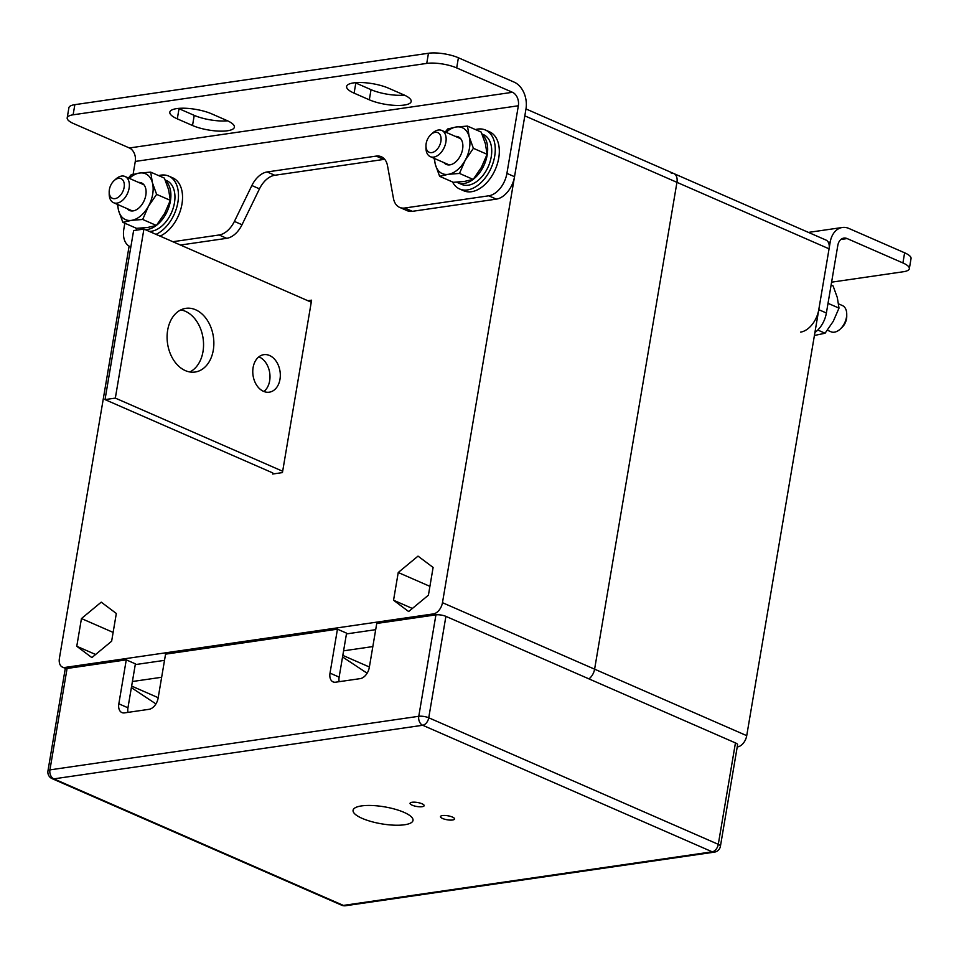 <?xml version="1.0" encoding="UTF-8"?>
<svg xmlns="http://www.w3.org/2000/svg" width="959" height="959" viewBox="0 0 959 959"><rect width="100%" height="100%" fill="white"/><g stroke="black" fill="none" stroke-linecap="round" stroke-linejoin="round"><path stroke-width="1.44" d="M737.231 746.941L737.639 746.881A10.729 6.797 -66.4 0 0 746.725 735.661L829.067 248.825A10.729 6.797 -66.4 0 0 825.999 240.074L673.865 173.579A10.729 6.797 -66.4 0 0 671.288 173.267M588.934 678.876A10.729 6.797 -66.4 0 0 594.604 669.178L676.946 182.342A10.729 6.797 -66.4 0 0 673.865 173.579A10.729 6.797 113.6 0 1 676.946 182.342L594.604 669.178A10.729 6.797 113.6 0 1 588.934 678.876M375.688 629.667L346.451 633.923M164.504 660.355L135.267 664.611M829.067 248.825L524.813 115.847L442.471 602.684A10.729 6.797 113.6 0 1 433.396 613.904L65.044 667.428A10.729 6.797 113.6 0 1 62.467 667.116A10.729 6.797 113.6 0 1 59.398 658.365L129.117 246.139M372.835 646.57L343.586 650.825M369.371 666.996L342.819 655.393M161.651 677.27L132.402 681.513M158.187 697.696L131.635 686.081M433.108 567.44L418.016 556.124L398.237 572.511L393.55 600.226L408.642 611.554L428.421 595.167L433.108 567.44M111.64 641.199L116.327 613.484L101.234 602.156L81.455 618.555L76.768 646.27L91.86 657.598L111.64 641.199M307.863 300.718L311.603 300.179L282.437 472.595L272.62 474.034M342.555 656.951L367.117 673.218M131.371 687.639L155.933 703.918M113.126 632.401L81.455 618.555M95.6 654.494L76.768 646.27M412.37 608.462L393.55 600.226M429.908 586.357L398.237 572.511M258.858 356.844A18.952 13.642 -98.3 0 1 269.659 380.807A18.952 13.642 -98.3 0 1 263.905 391.512M253.104 367.561A18.952 13.642 -98.3 0 1 263.809 354.674A18.952 13.642 -98.3 0 1 279.98 379.308A18.952 13.642 -98.3 0 1 269.263 392.183A18.952 13.642 -98.3 0 1 253.104 367.561M180.807 309.901A32.186 23.172 -98.3 0 1 202.984 351.653A32.186 23.172 -98.3 0 1 189.834 371.96M167.657 330.208A32.186 23.172 -98.3 0 1 185.842 308.342A32.186 23.172 -98.3 0 1 213.294 350.155A32.186 23.172 -98.3 0 1 195.109 372.032A32.186 23.172 -98.3 0 1 167.657 330.208M282.665 471.253L115.332 398.105L143.922 229.069L311.255 302.205M272.8 472.943L105.022 399.603L133.613 230.568L143.922 229.069M105.022 399.603L115.332 398.105M430.303 152.601A10.729 6.797 -66.4 0 0 440.373 143.526A10.729 6.797 -66.4 0 0 436.741 132.306A10.729 6.797 -66.4 0 0 430.903 134.584A10.729 6.797 -66.4 0 0 425.964 145.876A10.729 6.797 -66.4 0 0 430.303 152.601M430.903 134.584L432.557 133.061A14.301 9.063 113.6 0 1 440.349 130.04A14.301 9.063 113.6 0 1 441.787 130.46A14.301 9.063 113.6 0 1 444.808 146.104A14.301 9.063 113.6 0 1 431.766 157.084A14.301 9.063 113.6 0 1 430.327 156.665A14.301 9.063 113.6 0 1 425.976 148.118L425.964 145.876M846.737 314.096L846.749 316.338A10.729 6.797 113.6 0 1 841.81 327.63L840.156 329.153A14.301 9.063 -66.4 0 0 846.737 314.096A14.301 9.063 -66.4 0 0 842.386 305.549L838.598 303.895M827.425 330.232L830.926 331.754A14.301 9.063 -66.4 0 0 832.364 332.174A14.301 9.063 -66.4 0 0 840.156 329.153M121.757 193.502A10.729 6.797 -66.4 0 0 123.243 180.676A10.729 6.797 -66.4 0 0 114.121 180.616A10.729 6.797 -66.4 0 0 111.747 183.481A10.729 6.797 -66.4 0 0 109.182 191.908A10.729 6.797 -66.4 0 0 113.665 198.657A10.729 6.797 -66.4 0 0 121.757 193.502M114.121 180.616L115.787 179.105A14.301 9.063 113.6 0 1 125.018 176.492A14.301 9.063 113.6 0 1 125.965 196.283A14.301 9.063 113.6 0 1 113.558 202.709A14.301 9.063 113.6 0 1 109.194 194.162L109.182 191.908M800.609 332.114A21.458 13.594 -66.4 0 0 818.77 309.685L826.382 313.006L837.818 245.384A10.729 7.72 -98.3 0 1 843.884 238.096A10.729 7.72 -98.3 0 1 847.133 238.575L902.91 262.946L904.625 252.804A21.458 6.09 9.6 0 1 911.05 258.522L909.336 268.676A21.458 6.09 -170.4 0 0 902.91 262.946M826.382 313.006A21.458 13.594 113.6 0 1 814.91 332.521M818.77 309.685L830.206 242.064A21.458 15.452 -98.3 0 1 842.338 227.487A21.458 15.452 -98.3 0 1 848.847 228.434L904.625 252.804M909.336 268.676A21.458 6.09 -170.4 0 1 903.39 271.745L831.597 282.174M353.547 82.906A25.03 7.097 -170.4 0 0 346.619 86.49A25.03 7.097 -170.4 0 0 354.111 93.155L369.323 99.808A25.03 7.097 -170.4 0 0 395.599 105.406A25.03 7.097 -170.4 0 0 411.183 101.486A25.03 7.097 -170.4 0 0 403.703 94.809L388.491 88.168A25.03 7.097 -170.4 0 0 353.547 82.906M355.142 82.714A25.03 7.097 -170.4 0 0 355.825 83.013L371.037 89.666A25.03 7.097 -170.4 0 0 404.374 95.121M176.744 108.607A25.03 7.097 -170.4 0 0 169.815 112.179A25.03 7.097 -170.4 0 0 177.307 118.856L192.519 125.509A25.03 7.097 -170.4 0 0 218.796 131.107A25.03 7.097 -170.4 0 0 234.38 127.175A25.03 7.097 -170.4 0 0 226.899 120.51L211.687 113.857A25.03 7.097 -170.4 0 0 176.744 108.607M178.338 108.415A25.03 7.097 -170.4 0 0 179.021 108.715L194.233 115.368A25.03 7.097 -170.4 0 0 227.571 120.81M130.844 246.942L129.98 246.571A21.458 13.594 -66.4 0 1 123.843 229.057L124.826 223.219M133.097 174.346L135.279 161.436A10.729 7.72 81.7 0 0 129.381 147.974L73.603 123.591A21.458 6.09 -170.4 0 1 67.19 117.873A21.458 6.09 -170.4 0 1 73.124 114.804L426.743 63.414L428.457 53.26A21.458 6.09 9.6 0 1 458.402 57.768L456.688 67.921A21.458 6.09 -170.4 0 0 426.743 63.414M129.98 246.571A21.458 13.594 -66.4 0 0 130.844 246.895M172.86 241.716L219.108 234.991A21.458 13.594 -66.4 0 0 234.404 221.409L242.016 224.73A21.458 13.594 113.6 0 1 226.72 238.323L219.108 234.991M384.715 159.338A21.458 13.594 -66.4 0 0 383.768 159.434L274.777 175.269A21.458 13.594 -66.4 0 0 259.481 188.851L251.869 185.531L234.404 221.409M251.869 185.531A21.458 13.594 113.6 0 1 267.177 171.949L274.777 175.269M383.768 159.434L376.168 156.101L267.177 171.949M376.168 156.101A21.458 13.594 113.6 0 1 381.322 156.737A21.458 13.594 113.6 0 1 387.532 165.811L393.43 198.297A21.458 13.594 -66.4 0 0 399.627 207.384A21.458 13.594 -66.4 0 0 404.794 208.007L488.754 195.804A21.458 13.594 -66.4 0 0 506.915 173.375L518.351 105.766A10.729 7.72 81.7 0 0 512.466 92.292L456.688 67.921M180.46 245.036L226.72 238.323M506.915 173.375L514.527 176.708L525.964 109.086A21.458 15.452 81.7 0 0 514.18 82.15L458.402 57.768M514.527 176.708A21.458 13.594 113.6 0 1 496.366 199.124L488.754 195.804M404.794 208.007L412.394 211.328L496.366 199.124M412.394 211.328A21.458 13.594 113.6 0 1 407.239 210.704L399.627 207.384M259.481 188.851L242.016 224.73M67.19 117.873L68.904 107.732A21.458 6.09 9.6 0 1 74.85 104.663L428.457 53.26M452.6 819.993A7.157 2.026 -170.4 0 0 454.578 818.974A7.157 2.026 -170.4 0 0 450.334 816.337A7.157 2.026 -170.4 0 0 442.459 815.57A7.157 2.026 -170.4 0 0 440.481 816.589A7.157 2.026 -170.4 0 0 444.724 819.238A7.157 2.026 -170.4 0 0 452.6 819.993M422.176 806.699A7.157 2.026 -170.4 0 0 424.154 805.68A7.157 2.026 -170.4 0 0 419.91 803.031A7.157 2.026 -170.4 0 0 412.034 802.263A7.157 2.026 -170.4 0 0 410.056 803.294A7.157 2.026 -170.4 0 0 414.3 805.932A7.157 2.026 -170.4 0 0 422.176 806.699M404.602 824.764A30.388 8.619 -170.4 0 0 413.017 820.413A30.388 8.619 -170.4 0 0 394.964 809.18A30.388 8.619 -170.4 0 0 361.495 805.92A30.388 8.619 -170.4 0 0 353.08 810.271A30.388 8.619 -170.4 0 0 371.121 821.503A30.388 8.619 -170.4 0 0 404.602 824.764M339.186 681.681A10.729 6.797 113.6 0 1 339.138 677.114L346.583 633.156L337.448 629.176L165.559 654.158L158.127 698.104A10.729 6.797 -66.4 0 1 149.041 709.312L124.478 712.885A10.729 6.797 -66.4 0 1 121.901 712.573A10.729 6.797 -66.4 0 1 118.832 703.81L126.264 659.864L67.082 668.471A7.157 2.026 -170.4 0 0 65.104 669.49L47.95 770.916A7.157 2.026 9.6 0 1 49.928 769.885L67.082 668.471M47.95 770.916A7.157 7.157 0 0 0 52.134 778.66A7.157 4.531 113.6 0 0 53.86 778.864L343.394 905.416L712.237 851.82L422.691 725.268L53.86 778.864A7.157 5.155 -98.3 0 1 49.928 769.885L418.771 716.289A7.157 2.026 9.6 0 1 428.745 717.788L718.291 844.34A7.157 2.026 9.6 0 1 720.425 846.246L737.579 744.819A7.157 2.026 -170.4 0 0 735.445 742.913L445.899 616.361A7.157 2.026 -170.4 0 0 435.925 614.863L376.743 623.458L369.311 667.416A10.729 6.797 -66.4 0 1 360.224 678.624L335.662 682.197A10.729 6.797 -66.4 0 1 333.085 681.885A10.729 6.797 -66.4 0 1 330.016 673.122L337.448 629.176M128.003 712.369A10.729 6.797 113.6 0 1 127.955 707.802L135.399 663.856L126.264 659.864M452.54 181.958A32.186 20.379 -66.4 0 0 459.685 189.007L463.736 190.781A32.186 20.379 -66.4 0 0 498.728 158.079A32.186 20.379 -66.4 0 0 489.522 131.803L485.458 130.028A32.186 20.379 -66.4 0 0 475.436 129.573M459.685 189.007A32.186 20.379 -66.4 0 0 494.676 156.305A32.186 20.379 -66.4 0 0 485.458 130.028M160.081 236.13A32.186 20.379 -66.4 0 0 182.234 202.229A32.186 20.379 -66.4 0 0 172.74 177.847L168.688 176.072A32.186 20.379 -66.4 0 0 158.667 175.617M135.77 228.002A32.186 20.379 -66.4 0 0 137.005 230.076M156.029 234.356A32.186 20.379 -66.4 0 0 178.17 200.455A32.186 20.379 -66.4 0 0 168.688 176.072M139.87 228.194A27.176 17.214 -66.4 0 0 140.853 228.686A27.176 17.214 -66.4 0 0 142.555 229.273M145.181 229.621A27.176 17.214 -66.4 0 0 156.281 225.485M156.497 225.329A27.176 17.214 -66.4 0 0 165.499 180.712M149.232 231.395A27.176 17.214 -66.4 0 0 172.824 209.23A27.176 17.214 -66.4 0 0 166.674 180.652L165.212 180.016M456.64 182.15A27.176 17.214 -66.4 0 0 457.635 182.642A27.176 17.214 -66.4 0 0 473.063 179.453M473.267 179.297A27.176 17.214 -66.4 0 0 482.281 134.68M457.635 182.642L461.687 184.416A27.176 17.214 -66.4 0 0 488.347 166.41A27.176 17.214 -66.4 0 0 483.456 134.62L481.981 133.972M443.897 162.598A15.02 9.506 -66.4 0 0 455.969 161.675A15.02 9.506 -66.4 0 0 460.02 156.461A15.02 9.506 -66.4 0 0 462.873 145.864A15.02 9.506 -66.4 0 0 455.357 136.382M464.348 128.914A25.03 15.847 -66.4 0 0 456.292 126.984L467.489 126.097L469.179 136.657A25.03 15.847 -66.4 0 0 464.348 128.914M448.285 174.322A25.03 15.847 -66.4 0 0 465.175 160.321A25.03 15.847 -66.4 0 0 469.179 136.657L473.398 148.321L465.175 160.321L459.481 173.435L448.285 174.322L439.63 176.312L435.398 164.648A25.03 15.847 -66.4 0 0 448.285 174.322M445.288 131.982L447.637 128.986L456.292 126.984A25.03 15.847 -66.4 0 0 446.091 132.342M434.643 158.547A25.03 15.847 -66.4 0 0 435.398 164.648L434.115 158.319M459.481 173.435L473.171 179.417L464.516 181.407L453.319 182.306L439.63 176.312M473.171 179.417L481.394 167.417L487.1 154.303L485.398 143.754L481.178 132.078L467.489 126.097M487.1 154.303L473.398 148.321M828.013 303.32L839.005 308.115L837.315 297.566L833.083 285.902L831.105 285.039M814.407 335.482L825.076 333.229L833.311 321.229L839.005 308.115M817.787 330.04L825.076 333.229M127.127 208.642A15.02 9.506 -66.4 0 0 139.187 207.719A15.02 9.506 -66.4 0 0 143.239 202.493A15.02 9.506 -66.4 0 0 146.104 191.908A15.02 9.506 -66.4 0 0 138.587 182.426M147.578 174.946A25.03 15.847 -66.4 0 0 139.511 173.028L150.707 172.141L152.397 182.701A25.03 15.847 -66.4 0 0 147.578 174.946M131.503 220.354A25.03 15.847 -66.4 0 0 148.393 206.365A25.03 15.847 -66.4 0 0 152.397 182.701L156.629 194.365L148.393 206.365L142.699 219.467L131.503 220.354L122.848 222.356L118.628 210.692A25.03 15.847 -66.4 0 0 131.503 220.354M128.518 178.026L130.856 175.017L139.511 173.028A25.03 15.847 -66.4 0 0 129.321 178.374M117.861 204.591A25.03 15.847 -66.4 0 0 118.628 210.692L117.346 204.363M142.699 219.467L156.389 225.449L147.734 227.451L136.538 228.338L122.848 222.356M156.389 225.449L164.624 213.449L170.318 200.347L168.628 189.786L164.397 178.122L150.707 172.141M170.318 200.347L156.629 194.365M746.725 735.661L442.471 602.684M65.044 667.428L67.334 668.435M433.396 613.904L435.674 614.899M830.206 242.064L828.336 242.339M847.133 238.575L840.887 239.474M355.825 83.013L354.111 93.155M179.021 108.715L177.307 118.856M135.279 161.436L518.351 105.766M129.381 147.974L512.466 92.292M74.85 104.663L73.124 114.804M194.233 115.368L192.519 125.509M371.037 89.666L369.323 99.808M445.899 616.361L428.745 717.788A7.157 4.531 113.6 0 1 422.691 725.268A7.157 5.155 -98.3 0 1 418.771 716.289L435.925 614.863M345.576 905.74A7.157 5.155 -98.3 0 1 343.394 905.416A7.157 4.531 113.6 0 1 341.68 905.212A7.157 7.157 0 0 0 345.576 905.74L714.407 852.131A7.157 5.155 -98.3 0 1 712.237 851.82A7.157 4.531 113.6 0 0 718.291 844.34L735.445 742.913M127.955 707.802L118.832 703.81M339.138 677.114L330.016 673.122M62.467 667.116L66.075 668.699M525.988 108.942L673.865 173.579M441.787 130.46L460.668 138.707M430.327 156.665L449.22 164.924M125.018 176.492L143.898 184.751M113.558 202.709L132.438 210.956M842.338 227.487L808.461 232.402M714.407 852.131A7.157 7.157 0 0 0 720.425 846.246M52.134 778.66L341.68 905.212M142.28 229.309L140.853 228.686"/></g></svg>
